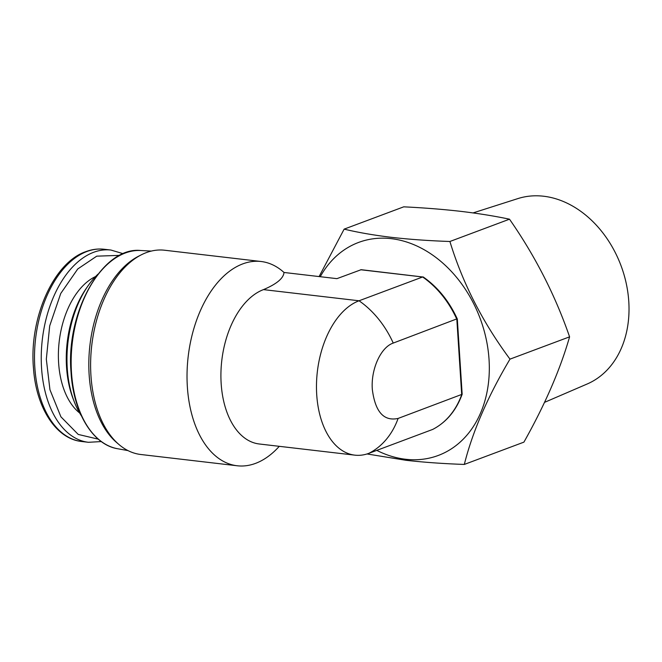 <?xml version="1.0" encoding="UTF-8"?>
<svg xmlns="http://www.w3.org/2000/svg" width="662" height="662" viewBox="0 0 662 662"><rect width="100%" height="100%" fill="white"/><g stroke="black" fill="none" stroke-linecap="round" stroke-linejoin="round"><path stroke-width="0.99" d="M119.739 255.367L96.743 256.161L77.76 268.962L60.747 293.473L49.691 325.886L46.323 359.201L49.948 389.736L60.904 416.803L78.224 434.429L98.266 439.154M279.281 446.32A102.825 61.367 -83.3 0 1 237.195 465.767A102.825 61.367 -83.3 0 1 187.354 386.749A102.825 61.367 -83.3 0 1 261.06 261.498A102.825 61.367 -83.3 0 1 284.006 272.471L336.925 278.652L361.162 269.699L423.349 277.047C437.863 287.275 449.192 301.268 457.318 319.01L462.159 394.271L398.11 418.434C383.795 421.504 375.205 411.863 372.334 389.513C370.72 369.487 380.691 347.26 393.236 343.073L456.391 319.059M261.06 261.498L164.656 250.236A102.825 61.367 96.7 0 0 141.13 254.911A102.825 61.367 96.7 0 0 90.942 375.478A102.825 61.367 96.7 0 0 118.97 444.525A102.825 61.367 96.7 0 0 140.783 454.496L237.195 465.767M141.13 254.911L138.441 256.293A101.013 60.283 96.7 0 0 89.138 374.733A101.013 60.283 96.7 0 0 116.677 442.564L118.97 444.525M98.009 274.118A87.707 52.348 96.7 0 0 88.071 285.794A87.707 52.348 96.7 0 0 67.251 368.254A87.707 52.348 96.7 0 0 74.467 402.248A87.707 52.348 96.7 0 0 81.443 415.901M88.071 285.794L86.499 288.053A84.074 50.18 96.7 0 0 66.539 367.096A84.074 50.18 96.7 0 0 73.457 399.683L74.467 402.248M95.585 276.534A73.192 43.684 96.7 0 0 58.62 362.958A73.192 43.684 96.7 0 0 79.647 412.989M398.11 418.434A87.707 67.284 69.5 0 1 368.899 453.321L432.691 429.423M368.899 453.321A78.629 46.928 -83.3 0 1 354.84 455.15L259.289 443.987A78.629 46.928 -83.3 0 1 220.959 372.069A78.629 46.928 -83.3 0 1 263.476 289.617C276.691 284.006 283.526 278.288 284.006 272.471M360.707 269.748L422.629 276.989L359.036 300.78L263.476 289.617M354.84 455.15A78.629 46.928 -83.3 0 1 316.519 383.232A78.629 46.928 -83.3 0 1 359.036 300.78A87.707 67.284 69.5 0 1 393.236 343.073M432.493 429.522A87.707 67.284 -110.5 0 0 461.704 394.643L456.83 319.283A87.707 67.284 -110.5 0 0 422.629 276.989L423.043 276.923M544.528 402.364L587.194 383.985A99.035 75.973 -110.5 0 0 625.838 281.64A99.035 75.973 -110.5 0 0 543.643 196.233A99.035 75.973 -110.5 0 0 517.833 198.608L473.073 212.916M319.101 276.567L344.141 229.135L403.737 206.834C424.119 207.827 443.209 209.341 460.984 211.377C478.543 213.47 494.713 216.077 509.5 219.188C535.186 256.045 555.211 295.269 569.585 336.842C560.201 369.603 544.975 404.697 523.915 442.133L464.319 464.434C443.391 463.706 423.945 462.324 405.996 460.289L367.021 453.958M320.259 276.708A113.715 87.235 69.5 0 1 391.283 238.659A113.715 87.235 69.5 0 1 489.044 359.549A113.715 87.235 69.5 0 1 405.549 459.254A113.715 87.235 69.5 0 1 376.769 450.375M344.141 229.135C358.068 232.478 373.881 235.217 391.581 237.352C409.555 239.387 429.001 240.769 449.903 241.489C462.614 283.088 482.639 322.303 509.988 359.135C487.72 396.646 472.494 431.748 464.319 464.434M569.585 336.842L509.988 359.135M509.5 219.188L449.903 241.489M117.679 448.745C92.796 444.823 73.275 412.459 71.033 372.143C65.745 311.562 102.817 246.256 140.84 250.509A99.863 59.597 96.7 0 0 71.471 372.334A99.863 59.597 96.7 0 0 117.679 448.745L128.023 450.607M123.264 253.72L110.926 250.046A96.776 57.759 96.7 0 0 93.623 252.305A96.776 57.759 96.7 0 0 41.549 367.923A96.776 57.759 96.7 0 0 88.46 442.299L81.716 441.504C56.038 438.947 36.236 407.767 33.505 368.593C28.863 318.761 53.332 262.615 85.828 251.634C91.944 249.351 98.059 248.556 104.174 249.26A96.776 57.759 96.7 0 0 86.871 251.51A96.776 57.759 96.7 0 0 34.805 367.137A96.776 57.759 96.7 0 0 81.716 441.504M140.84 250.509L151.333 251.08M432.592 429.481C446.279 422.373 456.143 410.63 462.159 394.279M101.311 441.571L88.46 442.299M104.174 249.26L110.926 250.046"/></g></svg>
